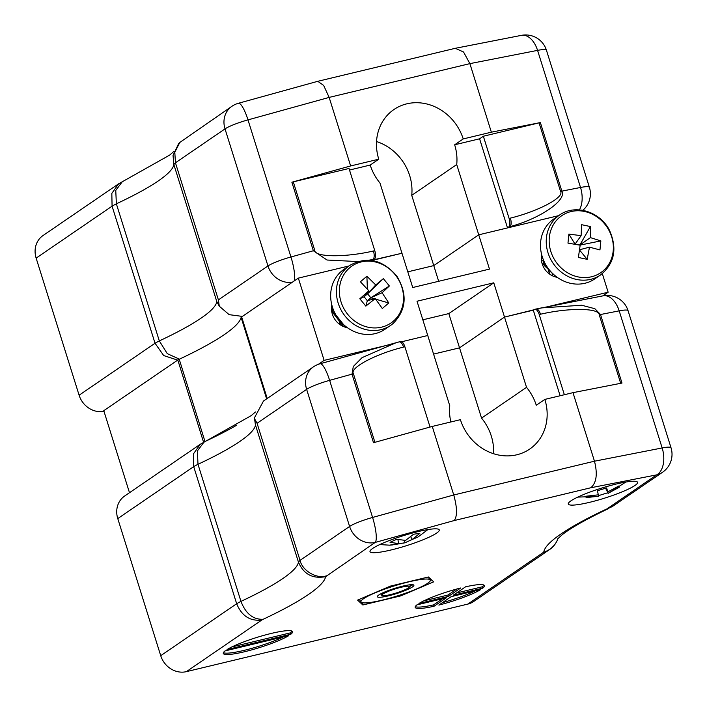 <?xml version="1.0" encoding="UTF-8"?>
<svg xmlns="http://www.w3.org/2000/svg" width="707" height="707" viewBox="0 0 707 707"><rect width="100%" height="100%" fill="white"/><g stroke="black" fill="none" stroke-linecap="round" stroke-linejoin="round"><path stroke-width="1.06" d="M557.187 277.321A18.152 16.234 -124.4 0 1 541.65 254.608M347.376 327.677A18.152 16.234 -124.4 0 1 331.83 304.964M558.698 215.635L478.736 234.821L489.483 269.102L412.72 287.519L401.974 253.247L371.802 260.494M348.878 265.991L298.345 278.116L324.124 360.376L318.442 364.273M450.863 421.964A47.917 42.862 55.6 0 1 449.776 405.774L427.753 335.507L401.7 341.755L427.753 335.507L417.015 301.235L493.778 282.809L448.804 313.581L459.541 347.853L433.577 354.092L459.541 347.853L504.515 317.081L493.778 282.809M389.424 344.707L324.124 360.376M602.32 273.636L608.144 292.212L546.829 306.926M564.354 394.727L539.22 314.535A7.256 3.067 76.5 0 0 534.846 309.304A7.256 3.067 76.5 0 0 534.669 309.357A21.776 9.209 76.5 0 0 533.838 309.807L504.515 317.081L459.541 347.853L481.555 418.12L526.538 387.348L504.515 317.081L533.299 310.17L560.121 395.743M581.614 210.129L582.462 210.262M317.761 81.305L323.647 85.406L329.153 97.407L247.989 119.881A21.776 4.878 74.5 0 0 238.383 103.284L317.761 81.305L455.281 48.306L463.553 52L469.881 63.63L491.365 132.174L540.36 122.585L561.844 191.129C567.111 200.099 540.121 218.613 510.171 226.585L507.52 227.919L478.736 234.821L433.762 265.602L407.798 271.833L433.762 265.602L438.676 281.289M298.345 278.116L241.653 316.913A7.256 1.052 162.6 0 0 241.122 317.452A231.216 33.379 -17.4 0 1 179.225 359.262A7.256 1.052 -17.4 0 0 177.81 360.031L103.779 410.687L129.487 492.717M236.606 425.26A231.216 33.379 -17.4 0 1 204.995 441.522A7.256 1.052 -17.4 0 0 203.589 442.29L203.068 442.644M602.753 295.897L608.144 292.212M422.839 319.811L448.804 313.581M376.539 141.533A47.917 42.862 -124.4 0 1 411.739 195.335L433.762 265.602L478.736 234.821L456.722 164.563A47.917 42.862 -124.4 0 0 454.654 144.794L479.593 138.802L507.52 227.919M374.772 250.667L349.011 168.478L293.29 181.858L314.774 250.402C314.642 257.277 345.281 257.578 373.49 250.976L374.772 250.667A7.256 3.067 76.5 0 1 374.498 259.142L371.299 260.423M374.498 259.142A21.776 9.209 76.5 0 1 373.729 259.787L372.58 260.07M491.365 132.174L463.218 138.934L454.654 144.794M508.059 227.548A21.776 9.209 -103.5 0 0 508.828 226.894A7.256 3.067 -103.5 0 0 509.102 218.428L510.383 218.118C538.487 211.207 564.672 197.271 560.545 191.411A7.256 1.052 -17.4 0 1 561.844 191.129L580.527 187.47A21.776 3.146 -17.4 0 1 589.399 187.302L546.44 50.206A21.776 3.146 162.6 0 0 537.567 50.374L469.881 63.63L329.153 97.407L350.637 165.951L291.876 182.22A7.256 1.052 -17.4 0 1 293.29 181.858M373.729 259.787L401.974 253.247L379.959 182.98A47.917 42.862 -124.4 0 1 370.212 165.058L378.775 159.199L350.637 165.951M378.775 159.199A47.917 42.862 -124.4 0 1 393.94 109.523A47.917 42.862 -124.4 0 1 463.218 138.934M103.982 411.333A21.776 19.487 -124.4 0 1 79.104 395.213L155.036 343.248L163.697 355.559L177.139 359.951M173.993 151.316L169.636 155.116L118.652 183.793L111.83 193.391L112.077 206.161L36.137 258.117L79.104 395.213M36.137 258.117A21.776 19.487 -124.4 0 1 43.03 235.537L118.652 183.793M122.311 181.708L115.762 190.43L116.363 203.819A49.41 7.132 162.6 0 0 112.077 206.161L155.036 343.248A49.41 7.132 -17.4 0 1 159.322 340.915L167.285 353.65L179.012 358.962M238.383 103.284A21.776 21.776 0 0 0 231.896 106.306L179.79 142.469L178.588 143.742L173.029 155.407L173.834 164.492A212.339 30.648 -17.4 0 1 116.363 203.819L159.322 340.915A212.339 30.648 162.6 0 0 216.793 301.589L219.285 306.211L218.401 299.892L267.971 265.973A21.776 3.146 -17.4 0 1 290.948 256.977L313.36 250.764L291.876 182.22M179.79 142.469L174.806 152.244L175.442 162.796L173.834 164.492L216.793 301.589M294.112 281.024A21.776 4.878 74.5 0 0 290.948 256.977L247.989 119.881A21.776 3.146 162.6 0 0 225.012 128.886L175.442 162.796L218.401 299.892M219.285 306.211L229.148 314.659L241.821 316.329M373.137 259.469L368.868 260.203M357.707 261.563L327.049 260.026L313.36 250.764A7.256 1.052 -17.4 0 1 314.774 250.402M411.739 195.335L456.722 164.563M509.102 218.428L483.349 136.239L479.593 138.802M370.212 165.058L349.497 170.034M560.545 191.411L539.07 122.868L483.349 136.239M539.07 122.868A7.256 1.052 -17.4 0 1 540.36 122.585M510.383 218.118C511.506 222.042 511.435 224.861 510.18 226.576L508.828 226.894M373.146 259.46C374.418 257.737 374.533 254.909 373.49 250.976M393.101 544.867L389.424 545.185L398.527 543.595L390.034 542.322L396.689 539.308L405.571 540.404L413.613 534.218L419.799 533.378L412.119 539.512L417.846 537.108L427.894 529.578M412.19 539.485L405.076 542.702L396.141 544.328M398.527 543.595L397.961 539.609M405.076 542.702L404.386 540.395M412.119 539.512L410.749 536.781M411.571 584.68L410.29 585.361M381.488 593.473L382.063 593.447M409.645 586.563L412.517 584.981M359.218 599.412L361.233 602.205A36.296 5.241 -17.4 0 1 374.622 593.049A36.296 5.241 -17.4 0 1 409.017 581.817A36.296 5.241 -17.4 0 1 430.015 579.749A36.296 5.241 -17.4 0 1 429.538 581.737L431.19 580.005L430.015 579.749L428.071 577.071M361.233 602.205L362.514 602.744A36.296 5.241 -17.4 0 1 361.233 602.205M402.69 586.147A19.142 2.766 162.6 0 0 377.432 596.257A19.142 2.766 162.6 0 0 396.45 593.615A19.142 2.766 162.6 0 0 413.577 584.928A19.142 2.766 162.6 0 0 402.69 586.147M429.538 581.737A36.296 5.241 -17.4 0 1 416.635 588.913A36.296 5.241 -17.4 0 1 382.24 600.137A36.296 5.241 -17.4 0 1 362.514 602.744M381.418 594.49L384.67 592.325L390.096 590.548L381.161 594.675L382.01 595.568A14.52 2.094 -17.4 0 1 395.001 588.975A14.52 2.094 -17.4 0 1 409.424 586.978A14.52 2.094 -17.4 0 1 397.414 592.607A14.52 2.094 -17.4 0 1 382.646 595.727A14.52 2.094 -17.4 0 1 382.01 595.568M386.8 591.149L390.096 590.548M381.161 594.675L385.218 592.59M332.202 306.308L332.414 312.123L343.496 326.431L347.331 327.65M333.881 310.956L334.111 312.741L343.531 324.557M332.29 306.617L332.122 307.13M345.467 327.173L346.669 327.173M344.91 326.996L345.149 325.962M342.922 326.157L342.939 324.486M340.376 324.619L339.475 321.323M335.498 315.499L334.358 314.527M333.686 310.497L333.943 312.848L342.789 324.425L343.867 324.867M345.891 327.306L346.81 327.27M344.786 326.952L345.016 325.856M342.762 326.077L342.762 324.407M340.164 324.469L339.095 320.925M335.728 316.011L334.738 315.092M343.902 269.394A36.296 32.469 55.6 0 0 337.601 317.69A36.296 32.469 55.6 0 0 384.9 329.312L390.653 325.37A36.296 32.469 -124.4 0 1 343.355 313.749A36.296 32.469 -124.4 0 1 349.656 265.461L343.902 269.394M393.304 321.225A34.528 30.896 -124.4 0 1 340.164 298.593A34.528 30.896 -124.4 0 1 380.879 263.782A34.528 30.896 -124.4 0 1 393.304 321.225M375.24 298.584L365.837 306.122L359.819 298.761L368.877 290.807L360.411 281.775L366.889 276.243L375.726 284.948L383.362 278.638L389.38 285.99L382.098 292.733L388.779 302.976L382.31 308.517L375.24 298.584L367.331 300.705L365.837 306.122M359.819 298.761L364.114 296.781L367.331 300.705L370.795 297.753L374.427 298.805M375.691 299.176L388.779 302.976M382.098 292.733L370.795 297.753L367.578 293.82L383.362 278.638M389.38 285.99L370.795 297.753M375.726 284.948L367.578 293.82L364.114 296.781L368.877 290.807M366.889 276.243L367.393 289.128M367.525 292.504L367.578 293.82M543.338 259.743L544.372 265.372L553.484 274.608M542.004 255.916L541.606 256.995M555.879 277.047L556.736 276.994M554.465 276.631L554.703 275.394M542.755 258.232L541.562 257.993M552.423 275.801L552.397 273.971M543.197 260.874L541.65 260.256M549.825 274.281L548.95 271.17M544.973 265.355L542.189 263.26M543.179 259.354L544.213 265.487L554.279 275.032M541.951 255.748L541.65 256.491M556.241 277.135L556.851 277.073M554.332 276.587L554.571 275.279M542.817 258.4L541.553 258.135M552.264 275.721L552.211 273.848M543.215 261.077L541.668 260.432M549.613 274.13L548.561 270.763M545.212 265.859L542.251 263.517M559.476 215.105L553.722 219.037A36.296 32.469 55.6 0 0 541.756 255.015A36.296 32.469 55.6 0 0 570.814 283.383A36.296 32.469 55.6 0 0 594.711 278.947L600.473 275.014A36.296 32.469 -124.4 0 1 576.567 279.451A36.296 32.469 -124.4 0 1 547.51 251.082A36.296 32.469 -124.4 0 1 559.476 215.105C574.756 203.837 600.013 211.313 609.461 230.279C617.529 248.643 614.533 263.552 600.473 275.014M578.026 276.888A34.528 30.896 -124.4 0 1 555.225 221.936A34.528 30.896 -124.4 0 1 610.539 233.699A34.528 30.896 -124.4 0 1 578.026 276.888M580.173 245.188L567.977 243.12L568.87 234.105L581.119 235.652L581.631 224.693L590.433 226.567L590.425 237.632L600.853 240.91L599.96 249.925L589.479 247.167L587.19 259.336L578.388 257.463L580.173 245.188M568.87 234.105L575.127 244.268M579.546 250.022L587.19 259.336M589.479 247.167L579.581 249.765M579.846 245.126L600.853 240.91M590.425 237.632L579.855 245.002L575.153 244.003L581.119 235.652M590.433 226.567L579.855 245.002M598.555 496.261L586.121 497.595L585.864 496.243L598.272 494.829L597.495 490.729L606.571 487.91L607.887 491.842L618.89 485.974L619.146 487.335L608.161 493.283L607.525 492.841L598.44 495.669L598.555 496.261L597.495 490.729L598.555 496.261M605.899 488.157L608.161 493.283L605.607 488.263M586.616 496.226L586.121 497.595M619.146 487.335L618.042 486.54M607.887 491.842L606.182 488.06M598.272 494.829L597.495 490.729M557.973 538.434A21.776 21.502 -172.9 0 1 543.763 552.14L467.822 604.096L186.365 671.65L261.82 620.021A27.626 3.986 -17.4 0 1 263.19 619.27A234.114 33.795 162.6 0 0 325.618 576.665L375.231 542.41L454.212 520.546L590.831 487.75C596.505 482.837 597.715 473.982 594.472 461.203L572.988 392.659L544.85 399.411L536.277 405.27A47.917 42.862 55.6 0 0 526.538 387.348M391.245 549.931A36.296 5.241 -17.4 0 1 370 551.628A36.296 5.241 -17.4 0 1 403.07 535.773A36.296 5.241 -17.4 0 1 439.268 529.914A36.296 5.241 -17.4 0 1 391.245 549.931M589.55 502.332A36.296 5.241 -17.4 0 1 568.295 504.029A36.296 5.241 -17.4 0 1 601.365 488.175A36.296 5.241 -17.4 0 1 637.573 482.324A36.296 5.241 -17.4 0 1 589.55 502.332M480.707 589.558A36.296 5.241 -17.4 0 1 438.87 605.086L451.207 596.637L480.707 589.558M446.417 597.786L434.071 606.235A36.296 5.241 -17.4 0 1 415.177 607.384A36.296 5.241 -17.4 0 1 416.918 604.865L446.417 597.786M448.424 596.416L418.924 603.495A36.296 5.241 -17.4 0 1 460.761 587.968L448.424 596.416L447.991 595.047L423.864 600.835M465.559 586.819A36.296 5.241 -17.4 0 1 484.454 585.67A36.296 5.241 -17.4 0 1 482.713 588.18L453.222 595.259L465.559 586.819M225.012 650.926L288.801 635.62A36.296 5.241 -17.4 0 1 250.578 650.193A36.296 5.241 -17.4 0 1 223.279 653.436A36.296 5.241 -17.4 0 1 225.012 650.926M227.027 649.556A36.296 5.241 -17.4 0 1 265.249 634.974A36.296 5.241 -17.4 0 1 292.548 631.731A36.296 5.241 -17.4 0 1 290.807 634.241L227.027 649.556M433.665 581.852L428.433 576.983L390.397 586.112L357.592 600.11L362.824 604.98L400.86 595.851L433.665 581.852M454.212 520.546C457.402 516.225 457.252 507.697 453.744 494.98L432.26 426.436L460.407 419.675A47.917 42.862 55.6 0 0 529.684 449.086A47.917 42.862 55.6 0 0 544.85 399.411M572.988 392.659L621.992 383.061L600.508 314.518L594.87 308.712L581.702 305.238L541.368 307.916L536.427 308.95M467.822 604.096A21.776 19.487 55.6 0 0 473.672 601.507L549.613 549.542A21.776 19.487 -124.4 0 1 543.763 552.14A234.114 33.795 162.6 0 1 605.731 509.438L612.129 506.672L605.731 509.438M261.82 620.021C250.084 621.382 241.706 615.956 236.668 603.734L160.728 655.689A21.776 19.487 55.6 0 0 186.365 671.65M160.728 655.689L117.769 518.593L193.7 466.638L193.453 453.867L200.284 444.27L251.224 415.628L255.413 412.004M200.284 444.27L124.662 496.014A21.776 19.487 55.6 0 0 117.769 518.593M263.19 619.27C253.177 619.703 245.762 613.738 240.954 601.392A49.41 7.132 162.6 0 0 236.668 603.734L193.7 466.638A49.41 7.132 -17.4 0 1 197.987 464.296L197.394 450.916L203.943 442.184M325.618 576.665C312.644 579.077 303.577 574.208 298.425 562.065A212.339 30.648 -17.4 0 1 240.954 601.392L197.987 464.296A212.339 30.648 162.6 0 0 255.466 424.978L254.538 418.703L257.074 423.281L306.635 389.363A21.776 3.146 -17.4 0 1 329.621 380.357L352.024 374.153L373.508 442.697L432.26 426.436M326.422 575.816C316.842 579.272 302.331 570.779 300.033 560.377L298.425 562.065L255.466 424.978M612.129 506.672L662.547 472.267A21.776 21.776 0 0 0 671.031 447.787A21.776 3.146 162.6 0 0 662.159 447.955L594.472 461.203L453.744 494.98L372.58 517.453A21.776 3.146 162.6 0 0 349.603 526.459L300.033 560.377L257.074 423.281M254.538 418.703L254.529 417.669L263.464 401.046L313.528 366.783A21.776 19.487 -124.4 0 0 306.635 389.363L349.603 526.459A21.776 19.487 -124.4 0 0 375.231 542.41A21.776 4.878 -105.5 0 0 372.58 517.453L329.621 380.357A21.776 4.878 -105.5 0 0 320.015 363.769A21.776 21.776 0 0 0 313.528 366.783M404.89 346.775A7.256 3.067 -103.5 0 0 400.516 341.543L396.106 342.701L362.055 357.654L353.288 366.518L352.024 374.153A7.256 1.052 -17.4 0 1 353.438 373.791C349.32 367.932 375.497 353.995 403.6 347.084L404.89 346.775L430.042 427.046M483.906 585.087A36.296 5.241 -17.4 0 1 482.28 586.81L482.713 588.18M482.28 586.81L456.536 592.996M456.802 589.011L447.991 595.047M442.662 598.688L433.638 604.865L434.071 606.235M433.638 604.865A36.296 5.241 -17.4 0 1 415.292 606.588M475.334 590.849A36.296 5.241 -17.4 0 1 442.396 602.664M283.427 636.91A36.296 5.241 -17.4 0 1 248.192 649.344A36.296 5.241 -17.4 0 1 223.385 652.649M231.967 646.896L290.383 632.871L290.807 634.241M292.009 631.148A36.296 5.241 -17.4 0 1 290.383 632.871M493.539 453.708A47.917 42.862 55.6 0 0 481.555 418.12M539.22 314.535L540.502 314.226C568.702 307.625 599.35 307.925 599.218 314.801L620.684 383.318M540.502 314.226C539.211 310.453 537.718 308.72 536.021 309.039L603.098 295.826A21.776 13.124 78.9 0 1 619.191 310.859A21.776 3.146 -17.4 0 1 628.063 310.691A21.776 21.776 0 0 0 603.098 295.826M398.987 341.923C400.701 341.614 402.239 343.337 403.6 347.084M362.09 602.656L362.824 604.98M400.56 594.896L400.86 595.851M177.81 360.031L203.589 442.29M179.225 359.262L204.995 441.522M241.122 317.452L266.636 398.872M241.653 316.913L267.211 398.474M514.581 226.222L509.208 227.274M546.44 50.206A21.776 21.776 0 0 0 521.474 35.35A21.776 13.124 -101.1 0 1 537.567 50.374L580.527 187.47A21.776 13.124 -101.1 0 1 579.422 209.891M231.896 106.306A21.776 19.487 55.6 0 0 225.012 128.886L267.971 265.973A21.776 19.487 55.6 0 0 292.415 282.181M393.127 323.47A36.296 32.469 -124.4 0 1 390.653 325.37L393.207 323.417C406.445 309.834 407.639 294.05 396.795 276.048C382.575 259.557 366.871 256.022 349.656 265.461M590.831 487.75L656.697 474.865L607.879 508.262M662.547 472.267A21.776 19.487 -124.4 0 1 656.697 474.865A21.776 13.124 78.9 0 0 662.159 447.955L619.191 310.859L600.508 314.518A7.256 1.052 -17.4 0 0 599.218 314.801M374.913 442.308L353.438 373.791M582.824 210.324A21.776 21.776 0 0 0 589.399 187.302M521.474 35.35L455.281 48.306M379.747 544.576L389.822 545.185M406.154 542.375L403.591 543.144M381.303 594.136L380.516 593.977M409.424 586.978L410.626 584.733M577.787 497.101L598.573 496.367M625.828 482.041L608.1 493.406M671.031 447.787L628.063 310.691M320.015 363.769L399.137 341.879M549.613 549.542A21.776 21.776 0 0 0 557.991 538.416M557.293 539.202L562.162 534.766C570.796 527.935 586.35 519.168 608.824 508.448M534.846 309.304L536.198 308.977"/></g></svg>
